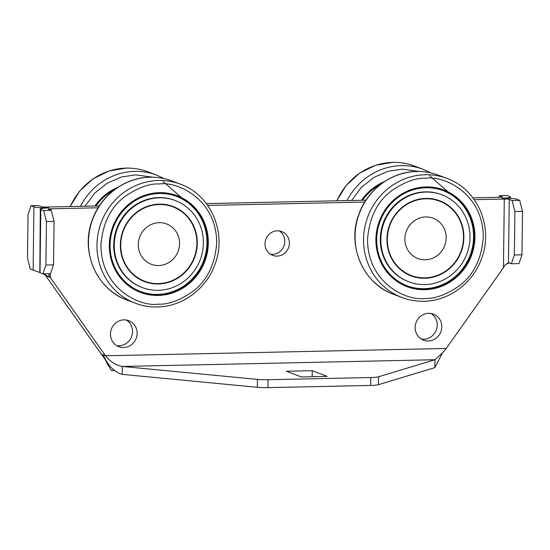 <?xml version="1.0" encoding="UTF-8"?>
<svg xmlns="http://www.w3.org/2000/svg" width="550" height="550" viewBox="0 0 550 550"><rect width="100%" height="100%" fill="white"/><g stroke="black" fill="none" stroke-linecap="round" stroke-linejoin="round"><path stroke-width="0.82" d="M448.023 191.84L429.653 175.752M419.396 171.469L402.256 169.139L388.142 171.243L374.014 177.32L361.35 187.357L351.629 200.482M181.431 197.567L163.054 181.479M152.804 177.203L135.657 174.866L121.55 176.976L107.422 183.054L94.758 193.091L85.03 206.216M421.314 339.061A13.922 13.241 110.9 0 0 423.713 339.24A13.922 13.241 110.9 0 0 436.659 328.921A13.922 13.241 110.9 0 0 431.049 313.493M428.649 313.314A13.922 13.241 110.9 0 0 415.408 324.899A13.922 13.241 110.9 0 0 423.521 340.168A13.922 13.241 110.9 0 0 428.312 340.986A13.922 13.241 110.9 0 0 441.554 329.402A13.922 13.241 110.9 0 0 433.434 314.139A13.922 13.241 110.9 0 0 428.649 313.314M116.627 345.613A13.922 13.241 110.9 0 0 119.034 345.785A13.922 13.241 110.9 0 0 131.979 335.466A13.922 13.241 110.9 0 0 126.369 320.038M123.97 319.866A13.922 13.241 110.9 0 0 110.722 331.451A13.922 13.241 110.9 0 0 118.841 346.713A13.922 13.241 110.9 0 0 123.626 347.538A13.922 13.241 110.9 0 0 136.874 335.954A13.922 13.241 110.9 0 0 128.755 320.691A13.922 13.241 110.9 0 0 123.97 319.866M270.469 254.231A12.732 12.107 110.9 0 0 272.449 254.354A12.732 12.107 110.9 0 0 284.254 245.025A12.732 12.107 110.9 0 0 279.338 230.931M277.358 230.808A12.732 12.107 110.9 0 0 265.251 241.395A12.732 12.107 110.9 0 0 272.669 255.351A12.732 12.107 110.9 0 0 277.049 256.107A12.732 12.107 110.9 0 0 289.156 245.513A12.732 12.107 110.9 0 0 281.731 231.557A12.732 12.107 110.9 0 0 277.358 230.808M362.546 200.248A50.882 48.393 -69.1 0 1 380.799 184.202M95.954 205.982A50.882 48.393 -69.1 0 1 114.208 189.929M361.563 200.269A51.721 49.184 -69.1 0 1 384.526 181.562M94.964 206.002A51.721 49.184 -69.1 0 1 117.934 187.289M140.126 292.277A51.721 49.184 110.9 0 0 142.993 293.246M158.194 295.453A51.721 49.184 -69.1 0 1 140.408 292.387A51.721 49.184 -69.1 0 1 110.261 235.696A51.721 49.184 -69.1 0 1 159.445 192.665A51.721 49.184 -69.1 0 1 177.231 195.731A51.721 49.184 -69.1 0 1 207.377 252.423A51.721 49.184 -69.1 0 1 158.194 295.453M406.718 286.55A51.721 49.184 110.9 0 0 409.592 287.512M424.786 289.719A51.721 49.184 -69.1 0 1 407.007 286.66A51.721 49.184 -69.1 0 1 376.853 229.962A51.721 49.184 -69.1 0 1 426.044 186.938A51.721 49.184 -69.1 0 1 443.822 189.998A51.721 49.184 -69.1 0 1 473.976 246.689A51.721 49.184 -69.1 0 1 424.786 289.719M159.445 192.706A51.679 49.149 -69.1 0 1 177.217 195.766A51.679 49.149 -69.1 0 1 207.343 252.416A51.679 49.149 -69.1 0 1 158.194 295.412A51.679 49.149 -69.1 0 1 140.422 292.353A51.679 49.149 -69.1 0 1 110.302 235.702A51.679 49.149 -69.1 0 1 159.445 192.706M174.075 194.652A51.679 49.149 -69.1 0 1 176.639 195.546L177.217 195.766M426.044 186.972A51.679 49.149 -69.1 0 1 443.809 190.032A51.679 49.149 -69.1 0 1 473.935 246.682A51.679 49.149 -69.1 0 1 424.786 289.678A51.679 49.149 -69.1 0 1 407.021 286.619A51.679 49.149 -69.1 0 1 376.894 229.969A51.679 49.149 -69.1 0 1 426.044 186.972M440.667 188.925A51.679 49.149 -69.1 0 1 443.238 189.819L443.809 190.032M140.422 291.5A50.882 48.393 110.9 0 0 157.63 294.401A50.882 48.393 110.9 0 0 205.989 252.223A50.882 48.393 110.9 0 0 176.646 196.398M158.201 294.621A50.882 48.393 -69.1 0 1 140.711 291.61A50.882 48.393 -69.1 0 1 111.045 235.833A50.882 48.393 -69.1 0 1 159.438 193.497A50.882 48.393 -69.1 0 1 176.935 196.508A50.882 48.393 -69.1 0 1 206.594 252.285A50.882 48.393 -69.1 0 1 158.201 294.621M407.014 285.766A50.882 48.393 110.9 0 0 424.222 288.674A50.882 48.393 110.9 0 0 472.587 246.496A50.882 48.393 110.9 0 0 443.238 190.671M424.799 288.887A50.882 48.393 -69.1 0 1 407.303 285.876A50.882 48.393 -69.1 0 1 377.644 230.099A50.882 48.393 -69.1 0 1 426.03 187.763A50.882 48.393 -69.1 0 1 443.527 190.781A50.882 48.393 -69.1 0 1 473.192 246.558A50.882 48.393 -69.1 0 1 424.799 288.887M159.383 197.808A46.544 44.268 -69.1 0 1 175.388 200.564A46.544 44.268 -69.1 0 1 202.524 251.584A46.544 44.268 -69.1 0 1 158.256 290.311A46.544 44.268 -69.1 0 1 142.251 287.554A46.544 44.268 -69.1 0 1 115.115 236.534A46.544 44.268 -69.1 0 1 159.383 197.808M142.251 287.554L141.68 287.334A46.544 44.268 -69.1 0 1 114.544 236.314A46.544 44.268 -69.1 0 1 158.812 197.587A46.544 44.268 -69.1 0 1 174.817 200.344L175.388 200.564M425.982 192.074A46.544 44.268 -69.1 0 1 441.987 194.831A46.544 44.268 -69.1 0 1 469.116 245.857A46.544 44.268 -69.1 0 1 424.848 284.584A46.544 44.268 -69.1 0 1 408.849 281.827A46.544 44.268 -69.1 0 1 381.714 230.801A46.544 44.268 -69.1 0 1 425.982 192.074M408.849 281.827L408.272 281.607A46.544 44.268 -69.1 0 1 381.136 230.581A46.544 44.268 -69.1 0 1 425.404 191.854A46.544 44.268 -69.1 0 1 441.409 194.611L441.987 194.831M144.403 281.566A40.177 38.211 110.9 0 0 158.104 283.896A40.177 38.211 110.9 0 0 196.302 250.532A40.177 38.211 110.9 0 0 173.009 206.463M158.331 283.986A40.177 38.211 -69.1 0 1 144.519 281.607A40.177 38.211 -69.1 0 1 121.096 237.559A40.177 38.211 -69.1 0 1 159.308 204.133A40.177 38.211 -69.1 0 1 173.126 206.511A40.177 38.211 -69.1 0 1 196.549 250.559A40.177 38.211 -69.1 0 1 158.331 283.986M410.994 275.832A40.177 38.211 110.9 0 0 424.696 278.169A40.177 38.211 110.9 0 0 462.901 244.798A40.177 38.211 110.9 0 0 439.601 200.736M424.93 278.259A40.177 38.211 -69.1 0 1 411.111 275.88A40.177 38.211 -69.1 0 1 387.688 231.832A40.177 38.211 -69.1 0 1 425.906 198.399A40.177 38.211 -69.1 0 1 439.718 200.778A40.177 38.211 -69.1 0 1 463.141 244.826A40.177 38.211 -69.1 0 1 424.93 278.259M159.301 204.524A39.786 37.833 -69.1 0 1 172.982 206.883A39.786 37.833 -69.1 0 1 196.171 250.491A39.786 37.833 -69.1 0 1 158.338 283.594A39.786 37.833 -69.1 0 1 144.657 281.236A39.786 37.833 -69.1 0 1 121.468 237.627A39.786 37.833 -69.1 0 1 159.301 204.524M147.874 206.174A39.786 37.833 -69.1 0 1 158.73 204.304A39.786 37.833 -69.1 0 1 172.404 206.663L172.982 206.883M425.899 198.798A39.786 37.833 -69.1 0 1 439.574 201.149A39.786 37.833 -69.1 0 1 462.77 244.764A39.786 37.833 -69.1 0 1 424.93 277.86A39.786 37.833 -69.1 0 1 411.256 275.502A39.786 37.833 -69.1 0 1 388.059 231.894A39.786 37.833 -69.1 0 1 425.899 198.798M414.473 200.441A39.786 37.833 -69.1 0 1 425.322 198.577A39.786 37.833 -69.1 0 1 439.003 200.929L439.574 201.149M138.297 244.544A21.56 20.501 -69.1 0 1 159.197 222.681A21.56 20.501 -69.1 0 1 179.575 243.657A21.56 20.501 -69.1 0 1 158.675 265.526A21.56 20.501 -69.1 0 1 138.297 244.544M404.889 238.817A21.56 20.501 -69.1 0 1 425.789 216.947A21.56 20.501 -69.1 0 1 446.167 237.93A21.56 20.501 -69.1 0 1 425.267 259.793A21.56 20.501 -69.1 0 1 404.889 238.817M411.256 275.502L410.678 275.289A39.786 37.833 -69.1 0 1 392.04 259.332M144.657 281.236L144.086 281.016A39.786 37.833 -69.1 0 1 125.441 265.066M407.021 286.619L406.443 286.406A51.679 49.149 -69.1 0 1 403.934 285.361M140.422 292.353L139.851 292.132A51.679 49.149 -69.1 0 1 137.335 291.094M446.325 191.077A51.721 49.184 110.9 0 0 443.534 189.887M179.726 196.811A51.721 49.184 110.9 0 0 176.942 195.621M117.755 187.406A51.679 49.149 110.9 0 0 95.012 206.002M384.354 181.672A51.679 49.149 110.9 0 0 361.611 200.269M40.294 209.083L39.813 272.635A11.935 1.327 0.7 0 0 40.026 272.731L42.914 273.824L45.904 265.038L46.441 221.554L43.684 210.574L40.803 209.474A11.935 1.327 -179.3 0 1 40.294 209.083A11.935 1.327 -179.3 0 1 48.778 207.921A11.935 1.327 -179.3 0 1 33.907 206.848L31.027 205.748L28.029 214.541L27.5 258.026L30.25 269.005L33.138 270.105A11.935 1.327 0.7 0 0 33.413 270.194L39.517 272.36M474.279 199.698L504.288 199.052L503.449 267.692L446.236 348.459L442.496 352.88L434.837 367.641L434.933 359.734L378.538 376.784A11.935 1.327 -179.3 0 1 370.734 377.52L370.638 385.426L267.953 387.633L268.056 379.727A11.935 1.327 -179.3 0 1 257.434 379.39L122.313 366.458L122.217 374.364C114.414 372.219 108.075 365.729 103.214 354.908L106.941 363.076L111.437 370.556L114.242 370.494M257.434 379.39L257.338 387.296A11.935 1.327 0.7 0 0 267.953 387.633M257.338 387.296L122.217 374.364M434.837 367.641L378.441 384.691L378.538 376.784M370.638 385.426A11.935 1.327 0.7 0 0 378.441 384.691M31.027 205.748L38.644 205.59L41.525 206.69A3.981 0.44 0.7 0 0 46.482 207.041L99.316 205.906M502.349 197.038L499.469 195.683L498.912 197.319M499.469 195.683L507.086 195.518L509.974 196.618A11.935 1.327 -179.3 0 1 510.482 197.01A11.935 1.327 -179.3 0 1 501.992 198.179A11.935 1.327 -179.3 0 1 516.862 199.244L519.75 200.344L522.5 211.317L521.971 254.808L518.973 263.594L511.356 263.759L508.475 262.659A3.981 0.44 -179.3 0 0 508.386 262.632L504.976 265.134L503.449 267.692M370.734 377.52L268.056 379.727M301.276 376.936L327.174 376.379L312.235 370.686L286.337 371.243L301.276 376.936M312.166 376.702L312.235 370.686M106.941 363.076C106.274 361.171 104.858 358.82 102.706 356.022L45.643 275.681L45.423 275.144L47.259 276.024L43.615 273.811M43.113 273.824L47.939 276.561L47.266 276.031L50.023 276.897L50.242 277.434L50.284 273.666M45.904 265.038L53.522 264.873L50.531 273.666L42.914 273.824M53.522 264.873L54.058 221.389L46.441 221.554M54.058 221.389L51.301 210.409L43.684 210.574M502.356 196.783A3.981 0.44 -179.3 0 1 502.521 196.914A3.981 0.44 -179.3 0 1 499.696 197.299L472.945 197.876M519.75 200.344L512.132 200.502L514.882 211.482L522.5 211.317M514.882 211.482L514.353 254.966L521.971 254.808M514.353 254.966L511.356 263.759M442.496 352.88L434.933 359.734L122.313 366.458C115.906 365.317 110.302 361.756 105.511 355.781L100.918 354.028M45.643 275.681L50.242 277.434L105.511 355.781L446.236 348.459M50.023 276.897L48.297 273.714M51.301 210.409L48.421 209.309A3.981 0.44 -179.3 0 1 48.249 209.179A3.981 0.44 -179.3 0 1 51.081 208.794L98.127 207.783M206.353 203.603L365.915 200.179M504.288 199.052A3.981 0.44 0.7 0 1 509.245 199.409L512.132 200.502M207.68 205.425L364.726 202.049M150.171 177.217A63.656 60.534 -69.1 0 1 172.061 180.984C164.993 178.31 157.664 177.045 150.067 177.196C124.974 177.382 100.746 195.374 92.242 220.048C80.156 251.295 96.491 289.321 126.741 299.956A63.656 60.534 -69.1 0 1 89.636 230.175A63.656 60.534 -69.1 0 1 150.171 177.217M416.769 171.49A63.656 60.534 -69.1 0 1 438.652 175.257C431.585 172.576 424.256 171.318 416.659 171.469C391.572 171.655 367.345 189.647 358.841 214.321C346.748 245.561 363.089 283.587 393.339 294.222A63.656 60.534 -69.1 0 1 356.228 224.448A63.656 60.534 -69.1 0 1 416.769 171.49M430.746 172.872L423.259 169.393A63.656 60.534 110.9 0 0 401.376 165.626A63.656 60.534 110.9 0 0 347.036 200.585M164.147 178.606L156.661 175.12A63.656 60.534 110.9 0 0 134.778 171.353A63.656 60.534 110.9 0 0 80.438 206.312M159.555 183.968C176.516 181.191 216.466 198.357 216.707 242.811C215.057 264.454 207.144 280.644 192.968 291.383C179.768 300.479 168.135 304.734 158.084 304.15C141.123 306.928 101.179 289.761 100.932 245.3C102.582 223.657 110.495 207.467 124.671 196.735C137.878 187.639 149.504 183.384 159.555 183.968M157.128 306.962A63.656 60.534 -69.1 0 1 135.245 303.194A63.656 60.534 -69.1 0 1 98.134 233.413A63.656 60.534 -69.1 0 1 158.675 180.455A63.656 60.534 -69.1 0 1 180.558 184.222L172.061 180.984M426.147 178.234C443.114 175.457 483.058 192.624 483.306 237.084C481.656 258.727 473.736 274.918 459.559 285.656C446.359 294.752 434.734 299.001 424.683 298.416C407.715 301.201 367.771 284.034 367.524 239.573C369.181 217.931 377.094 201.74 391.27 191.001C404.47 181.906 416.096 177.65 426.147 178.234M423.72 301.228A63.656 60.534 -69.1 0 1 401.837 297.461A63.656 60.534 -69.1 0 1 364.732 227.686A63.656 60.534 -69.1 0 1 425.267 174.728A63.656 60.534 -69.1 0 1 447.157 178.496L438.652 175.257M336.71 200.805L346.239 185.364L359.514 173.209L375.451 165.323L392.762 162.367C400.359 162.216 407.694 163.481 414.755 166.155A63.656 60.534 110.9 0 0 392.872 162.387A63.656 60.534 110.9 0 0 336.882 200.798M70.111 206.532L79.647 191.097L92.916 178.936L108.859 171.057L126.17 168.094C133.767 167.942 141.096 169.208 148.163 171.882A63.656 60.534 110.9 0 0 126.28 168.114A63.656 60.534 110.9 0 0 70.283 206.532M40.026 272.731L40.803 209.474M33.907 206.848L33.138 270.105M509.245 199.409L508.475 262.659M51.061 210.32L51.081 208.794M126.741 299.956L135.245 303.194C142.306 305.869 149.641 307.134 157.238 306.982C182.325 306.797 206.553 288.805 215.057 264.131C227.143 232.884 210.808 194.858 180.558 184.222M393.339 294.222L401.837 297.461C408.904 300.135 416.233 301.4 423.83 301.249C448.917 301.063 473.144 283.071 481.649 258.397C493.742 227.15 477.407 189.131 447.157 178.496M414.755 166.155L423.259 169.393M148.163 171.882L156.661 175.12M510.482 197.01L510.462 198.344M504.976 265.134C506.811 263.835 508.179 263.154 509.094 263.106"/></g></svg>
